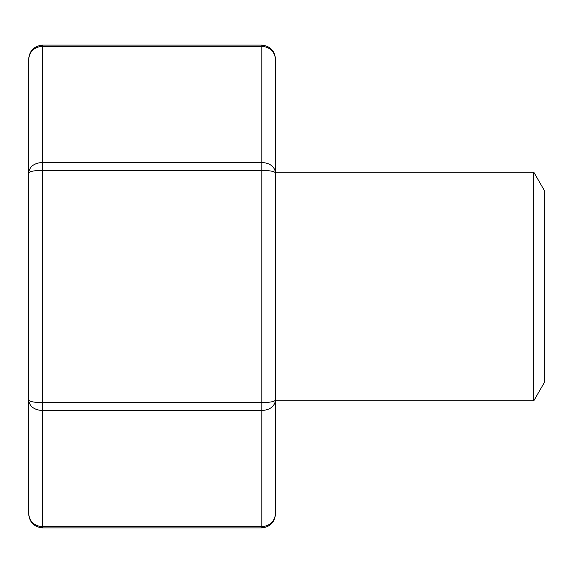 <?xml version="1.0" encoding="UTF-8"?>
<svg xmlns="http://www.w3.org/2000/svg" width="573" height="573" viewBox="0 0 573 573"><rect width="100%" height="100%" fill="white"/><g stroke="black" fill="none" stroke-linecap="round" stroke-linejoin="round"><path stroke-width="0.86" d="M533.792 172.208L533.792 400.792L544.35 382.506L544.35 190.494L533.792 172.208L275.527 172.208M533.792 400.792L275.527 400.792M275.527 59.499C274.696 51.498 270.127 47.101 261.811 46.306L261.811 45.081C270.356 46.155 274.925 50.961 275.527 59.499L275.527 513.501C274.696 521.502 270.127 525.899 261.811 526.694L261.811 410.562C270.127 409.917 274.696 406.4 275.527 399.997C274.696 401.601 270.127 402.482 261.811 402.64L261.811 170.36L42.366 170.36L42.366 402.64C34.051 402.482 29.481 401.601 28.65 399.997L28.65 59.499C29.481 51.498 34.051 47.101 42.366 46.306L42.366 162.438C34.051 163.083 29.481 166.6 28.65 173.003C29.481 171.399 34.051 170.518 42.366 170.36L42.366 162.438L261.811 162.438L261.811 46.306L42.366 46.306L42.366 45.081C33.821 46.155 29.252 50.961 28.65 59.499M275.527 401.709L275.527 171.291M28.65 513.501L28.65 399.997C29.481 406.4 34.051 409.917 42.366 410.562L42.366 526.694L261.811 526.694L261.811 527.919L42.366 527.919C33.821 526.845 29.252 522.039 28.65 513.501C29.481 521.502 34.051 525.899 42.366 526.694L42.366 527.919M275.527 173.003C274.696 166.6 270.127 163.083 261.811 162.438L261.811 170.36C270.127 170.518 274.696 171.399 275.527 173.003M261.811 410.562L42.366 410.562L42.366 402.64L261.811 402.64L261.811 410.562M261.811 45.081L42.366 45.081M261.811 527.919C270.356 526.845 274.925 522.039 275.527 513.501"/></g></svg>
